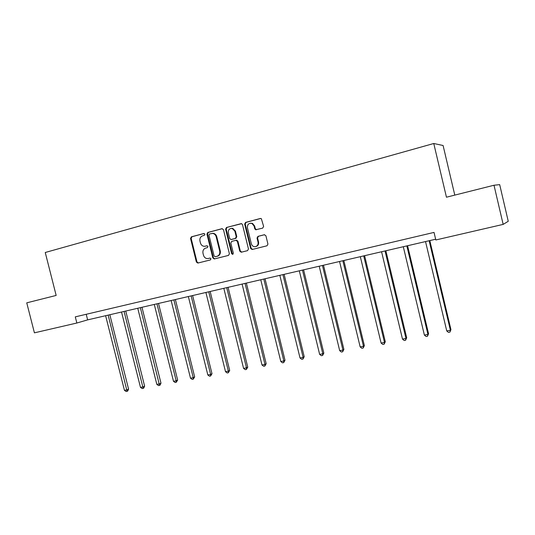 <?xml version="1.0" encoding="UTF-8"?>
<svg xmlns="http://www.w3.org/2000/svg" width="535" height="535" viewBox="0 0 535 535"><rect width="100%" height="100%" fill="white"/><g stroke="black" fill="none" stroke-linecap="round" stroke-linejoin="round"><path stroke-width="0.8" d="M204.912 234.21L203.855 233.507L191.37 236.824L190.534 238.449L196.372 262.036L197.823 263.066L210.382 259.93L210.984 258.8L209.981 258.071L208.061 258.539C205.801 258.719 204.27 257.609 203.474 255.228L202.986 253.256C202.584 250.641 203.494 248.915 205.721 248.066L207.353 247.651L207.954 246.508L207.058 245.779L204.53 246.327C202.491 246.247 201.127 245.13 200.444 242.984L199.956 241.004C199.555 238.389 200.464 236.651 202.685 235.788L204.316 235.36L204.912 234.21M262.692 228.117L263.621 226.425L261.347 218.668L260.338 218.487L245.572 222.413L244.662 224.098L250.634 248.441L252.099 249.504L267.005 245.786L267.941 244.107L265.908 235.781L264.31 234.738L257.95 236.37L257.027 238.048L258.037 242.154C258.351 244.655 257.382 246.174 255.115 246.709C253.236 246.735 251.978 245.779 251.356 243.846L247.424 227.803C247.29 224.366 248.802 222.914 251.958 223.456L254.092 226.051L254.747 228.739L255.67 229.756L262.692 228.117M503.161 224.392L435.824 239.968L434.032 232.411L75.288 316.86L76.846 323.02L34.414 332.837L26.75 302.837L56.162 295.434L45.248 252.493L433.765 143.5L446.451 197.208L493.999 185.244L503.161 224.392L508.25 221.289L499.683 184.628L493.999 185.244M223.483 229.716L221.945 228.699L207.801 232.458L206.938 234.096L212.823 257.917L214.288 258.953L228.519 255.402L229.401 253.764L223.483 229.716M226.486 227.489L241.619 223.67L242.495 224.673L248.461 248.982L247.551 250.641L241.245 252.219L239.767 251.162L237.359 241.359L235.801 240.329L231.715 241.379L230.826 243.037L233.327 253.202L232.658 254.366L231.622 253.63L225.603 229.154L226.486 227.489L241.325 223.61M454.79 195.114L443.094 145.507L433.765 143.5M76.846 323.02L87.64 319.876L435.651 239.225M86.222 314.286L87.64 319.876M255.743 229.408L255.837 229.796M207.145 245.779L205.861 246.107M208.697 258.405L208.296 258.492M210.088 258.057L208.891 258.358M204.176 233.487L191.985 236.731L191.149 238.349L196.98 261.903L198.304 262.946M222.326 228.666L208.396 232.364L207.533 234.002L213.405 257.79L214.749 258.84M209.566 233.969L208.964 235.112L214.127 256.044L215.137 256.773L216.922 256.325C219.183 255.489 220.112 253.75 219.711 251.109L216.173 236.751C215.598 234.832 214.408 233.715 212.602 233.414L209.566 233.969M215.732 256.639L215.19 256.76M211.954 233.4L213.191 233.32C214.99 233.621 216.18 234.738 216.755 236.657L220.286 250.995C220.687 253.623 219.758 255.362 217.504 256.198L215.772 256.633M235.955 240.302L236.691 240.188L237.914 241.252L240.322 251.042L241.7 252.105M227.054 227.408L226.171 229.067L232.183 253.503L232.952 254.245M234.858 231.173L232.163 228.412C229.368 228.351 228.091 229.849 228.331 232.885L229.702 238.483L230.913 239.54L235.34 238.449L236.236 236.791L234.858 231.173L235.42 231.087L232.725 228.325L231.321 228.345M231.648 239.433L231.254 239.506M235.42 231.087L236.791 236.691L235.902 238.349L231.815 239.406M250.494 223.195L252.493 223.376L254.627 225.971L255.282 228.652L256.526 229.722M255.737 246.582C257.944 246.006 258.887 244.495 258.565 242.047L258.037 242.154M264.598 234.698L258.479 236.269L257.556 237.948L258.565 242.047M260.739 218.454L246.12 222.339L245.211 224.018L251.169 248.327L252.567 249.39M105.622 315.71L124.441 390.329L126.989 389.861L128.581 389.112L109.842 314.734M128.581 389.112L127.731 391.011L127.089 391.312L108.157 315.122M127.089 391.312L126.073 391.5L124.441 390.329M121.532 312.025L140.471 387.373L143.072 386.899L144.624 386.15L125.758 311.042M144.624 386.15L143.768 388.069L143.153 388.37L124.107 311.43M143.153 388.37L142.109 388.557L140.471 387.373M137.742 308.267L156.822 384.364L159.47 383.876L160.975 383.134L141.976 307.284M160.975 383.134L160.125 385.066L159.524 385.367L140.371 307.658M159.524 385.367L158.46 385.561L156.822 384.364M154.281 304.435L173.487 381.294L176.189 380.793L177.653 380.057L158.52 303.452M177.653 380.057L176.216 382.311L176.189 380.793L156.956 303.813M176.216 382.311L175.132 382.505L173.487 381.294M171.14 300.53L190.487 378.158L193.242 377.656L194.66 376.921L175.393 299.54M194.66 376.921L193.235 379.188L193.242 377.656L173.875 299.894M193.235 379.188L192.139 379.389L190.487 378.158M188.347 296.537L207.827 374.968L210.636 374.446L212 373.718L192.607 295.554M212 373.718L210.603 376.005L210.636 374.446L191.135 295.895M210.603 376.005L209.479 376.205L207.827 374.968M205.901 292.471L225.516 371.705L228.385 371.176L229.696 370.454L210.161 291.481M229.696 370.454L228.325 372.755L228.385 371.176L208.744 291.809M228.325 372.755L227.174 372.962L225.516 371.705M223.817 288.318L243.572 368.381L246.495 367.839L247.758 367.124L228.084 287.328M247.758 367.124L246.408 369.438L246.495 367.839L226.72 287.649M246.408 369.438L245.237 369.652L243.572 368.381M242.101 284.085L261.996 364.984L264.986 364.435L266.189 363.72L246.374 283.089M266.189 363.72L264.858 366.054L264.986 364.435L245.063 283.396M264.858 366.054L263.668 366.274L261.996 364.984M260.772 279.758L280.808 361.52L283.858 360.958L285.001 360.249L265.052 278.762M285.001 360.249L283.704 362.603L283.858 360.958L263.802 279.056M283.704 362.603L282.48 362.824L280.808 361.52M279.838 275.338L300.021 357.982L303.138 357.407L304.214 356.705L284.118 274.341M304.214 356.705L302.944 359.072L303.138 357.407L282.928 274.622M302.944 359.072L301.693 359.299L300.021 357.982M299.312 270.824L319.636 354.371L322.819 353.782L323.835 353.087L303.599 269.827M323.835 353.087L322.592 355.474L322.819 353.782L302.469 270.088M322.592 355.474L321.321 355.701L319.636 354.371M319.208 266.209L339.685 350.672L342.935 350.077L343.885 349.388L323.494 265.22M343.885 349.388L342.667 351.789L342.935 350.077L322.438 265.467M342.667 351.789L341.363 352.03L339.685 350.672M339.544 261.501L360.162 346.901L363.486 346.292L364.362 345.61L343.831 260.505M364.362 345.61L363.178 348.031L363.486 346.292L342.841 260.732M363.178 348.031L361.847 348.272L360.162 346.901M360.322 256.686L381.094 343.049L384.491 342.42L385.294 341.745L364.616 255.69M385.294 341.745L384.143 344.186L384.491 342.42L363.7 255.904M384.143 344.186L382.786 344.433L381.094 343.049M381.575 251.758L402.494 339.103L405.971 338.461L406.694 337.799L385.862 250.768M406.694 337.799L405.577 340.253L405.971 338.461L385.026 250.962M405.577 340.253L404.186 340.514L402.494 339.103M403.303 246.722L424.382 335.07L427.933 334.415L428.568 333.76L407.59 245.732M428.568 333.76L427.492 336.241L427.933 334.415L406.834 245.906M427.492 336.241L426.074 336.502L424.382 335.07M425.532 241.573L446.758 330.951L450.396 330.282L450.952 329.634L429.812 240.583M450.952 329.634L449.908 332.128L450.396 330.282L429.137 240.737M449.908 332.128L448.457 332.395L446.758 330.951M196.98 261.903L196.372 262.036M191.149 238.349L190.534 238.449M191.985 236.731L191.37 236.824M213.405 257.79L212.823 257.917M207.533 234.002L206.938 234.096M208.396 232.364L207.801 232.458M217.504 256.198L216.922 256.325M220.286 250.995L219.711 251.109M216.755 236.657L216.173 236.751M240.322 251.042L239.767 251.162M237.914 241.252L237.359 241.359M232.183 253.503L231.622 253.63M226.171 229.067L225.603 229.154M235.902 238.349L235.34 238.449M236.791 236.691L236.236 236.791M255.282 228.652L254.747 228.739M254.627 225.971L254.092 226.051M257.556 237.948L257.027 238.048M258.479 236.269L257.95 236.37M251.169 248.327L250.634 248.441M245.211 224.018L244.662 224.098M246.12 222.339L245.572 222.413M213.191 233.32L212.602 233.414M236.691 240.188L236.136 240.295M232.725 228.325L232.163 228.412M256.205 229.669L255.67 229.756M252.493 223.376L251.958 223.456"/></g></svg>
